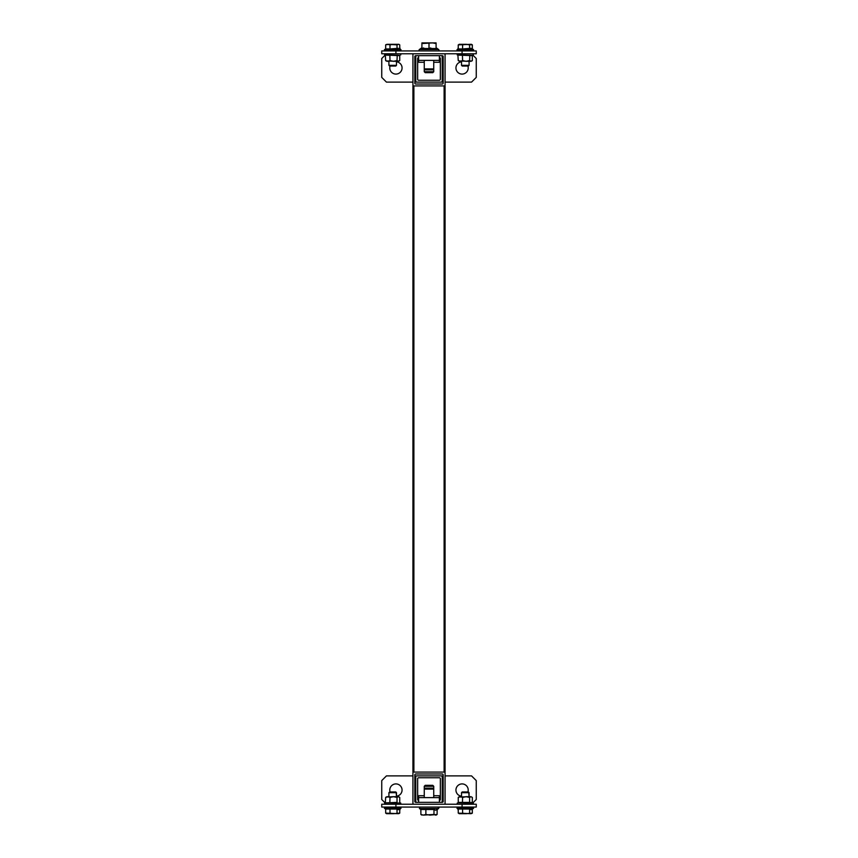 <?xml version="1.0" encoding="UTF-8"?>
<svg xmlns="http://www.w3.org/2000/svg" width="858" height="858" viewBox="0 0 858 858"><rect width="100%" height="100%" fill="white"/><g stroke="black" fill="none" stroke-linecap="round" stroke-linejoin="round"><path stroke-width="1.29" d="M413.878 53.764A0.944 0.944 0 0 0 412.934 54.719L412.934 84.963A0.944 0.944 0 0 0 413.878 85.907L444.122 85.907A0.944 0.944 0 0 0 445.066 84.963L445.066 54.719A0.944 0.944 0 0 0 444.122 53.764M443.178 83.065L443.178 56.607A0.944 0.944 0 0 0 442.235 55.663L415.765 55.663A0.944 0.944 0 0 0 414.822 56.607L414.822 83.065A0.944 0.944 0 0 0 415.765 84.02L442.235 84.02A0.944 0.944 0 0 0 443.178 83.065M444.122 804.236A0.944 0.944 0 0 0 445.066 803.281L445.066 773.037A0.944 0.944 0 0 0 444.122 772.093L413.878 772.093A0.944 0.944 0 0 0 412.934 773.037L412.934 803.281A0.944 0.944 0 0 0 413.878 804.236M442.235 773.98L415.765 773.98A0.944 0.944 0 0 0 414.822 774.935L414.822 801.393A0.944 0.944 0 0 0 415.765 802.337L442.235 802.337A0.944 0.944 0 0 0 443.178 801.393L443.178 774.935A0.944 0.944 0 0 0 442.235 773.98M444.122 772.093L444.122 85.907L445.066 85.907L445.066 772.093L412.934 772.093L412.934 85.907L413.878 85.907L413.878 772.093M444.122 85.907L413.878 85.907M418.607 800.45A0.944 0.944 0 0 1 417.653 799.506L417.653 778.71A0.944 0.944 0 0 1 418.607 777.766L439.393 777.766A0.944 0.944 0 0 1 440.347 778.71L440.347 799.506A0.944 0.944 0 0 1 439.393 800.45M441.291 802.337A0.944 0.944 0 0 0 442.235 801.393L442.235 776.822A0.944 0.944 0 0 0 441.291 775.879L416.709 775.879A0.944 0.944 0 0 0 415.765 776.822L415.765 801.393A0.944 0.944 0 0 0 416.709 802.337M396.482 796.17A6.145 6.145 0 0 0 402.059 790.057A6.145 6.145 0 0 0 395.924 783.912A6.145 6.145 0 0 0 390.079 791.945M467.921 791.945A6.145 6.145 0 0 0 462.076 783.912A6.145 6.145 0 0 0 455.941 790.057A6.145 6.145 0 0 0 461.518 796.17M472.855 802.906L476.254 799.506L476.254 780.598L471.535 775.879L445.066 775.879M443.178 775.879L414.822 775.879M412.934 775.879L386.465 775.879L381.746 780.598L381.746 799.506L385.145 802.906M439.393 57.55A0.944 0.944 0 0 1 440.347 58.494L440.347 79.29A0.944 0.944 0 0 1 439.393 80.234L418.607 80.234A0.944 0.944 0 0 1 417.653 79.29L417.653 58.494A0.944 0.944 0 0 1 418.607 57.55M416.709 55.663A0.944 0.944 0 0 0 415.765 56.607L415.765 81.178A0.944 0.944 0 0 0 416.709 82.121L441.291 82.121A0.944 0.944 0 0 0 442.235 81.178L442.235 56.607A0.944 0.944 0 0 0 441.291 55.663M461.518 61.83A6.145 6.145 0 0 0 455.941 67.943A6.145 6.145 0 0 0 462.076 74.088A6.145 6.145 0 0 0 467.921 66.055M390.079 66.055A6.145 6.145 0 0 0 395.924 74.088A6.145 6.145 0 0 0 402.059 67.943A6.145 6.145 0 0 0 396.482 61.83M385.145 55.094L381.746 58.494L381.746 77.402L386.465 82.121L412.934 82.121M414.822 82.121L443.178 82.121M445.066 82.121L471.535 82.121L476.254 77.402L476.254 58.494L472.855 55.094M462.076 807.067L462.076 804.236L476.254 804.236L476.254 807.067L381.746 807.067L381.746 804.236L395.924 804.236L395.924 807.067M462.076 804.236L395.924 804.236M457.829 808.826L458.258 810.52M400.171 808.826L399.742 810.52M395.924 50.933L395.924 53.764L381.746 53.764L381.746 50.933L476.254 50.933L476.254 53.764L462.076 53.764L462.076 50.933M395.924 53.764L462.076 53.764M400.171 49.174L399.742 47.48M457.829 49.174L458.258 47.48M439.393 802.337L439.393 795.72L433.73 795.72M424.27 795.72L418.607 795.72L418.607 797.618L439.393 797.618M418.607 802.337L418.607 797.618M433.73 62.28L439.393 62.28L439.393 60.382L418.607 60.382L418.607 55.663M439.393 60.382L439.393 55.663M424.27 62.28L418.607 62.28L418.607 60.382M419.884 50.933A0.804 0.804 0 0 1 419.423 49.464L421.911 47.758M438.921 50.129A0.804 0.804 0 0 1 438.116 50.933A0.804 0.804 0 0 0 438.577 49.464L419.423 49.464M433.73 71.729L424.27 71.729L425.214 72.673L432.786 72.673L433.73 71.729L433.73 68.897L432.786 69.841L425.214 69.841L424.27 68.897L433.73 68.897L433.73 60.382M436.089 48.52L436.089 43.533L432.539 42.9L421.911 43.533L421.911 48.52L436.089 48.52L436.089 47.758L438.577 49.464M436.089 43.533L436.089 42.9L421.911 42.9L421.911 43.533M424.27 71.729L424.27 60.382M421.932 48.509L423.659 47.962L421.932 48.509M429 48.52L430.737 47.962L429 48.52L429 43.533M424.27 786.271L425.214 785.327L432.786 785.327L433.73 786.271L424.27 786.271L424.27 797.618M420.838 809.502L420.838 811.636M437.162 809.502L437.119 811.657M425.214 788.159L432.786 788.159L433.73 789.103L424.27 789.103L425.214 788.159L424.27 789.103M421.911 815.1L420.881 814.467L423.369 815.1L420.881 814.467L420.881 809.48L433.976 809.48L435.553 810.242L437.119 809.48M425.868 809.48L425.868 814.467L423.369 815.1L433.976 814.467L433.976 809.48M425.868 814.467L429.922 815.1L437.119 814.467L437.119 809.534M433.976 814.467L435.553 815.1L437.119 814.467M462.58 44.863L462.58 48.938L470.967 48.316L472.329 48.938L470.967 48.316L469.616 48.938L469.616 44.863L466.098 44.316L462.58 44.863L459.148 44.316L460.414 44.316L458.258 44.863L458.258 48.938L469.616 48.938L469.616 44.863L470.967 44.316L458.258 44.863L459.62 44.316L458.258 44.863L458.258 48.938L462.58 48.938L462.58 44.863L460.414 44.316L466.098 44.316L462.58 44.863M471.439 44.316L472.329 44.863L472.329 48.895L472.329 44.863L466.098 44.316L469.616 44.863L470.967 44.316L472.329 44.863L471.439 44.316M468.79 65.337L461.518 65.337L461.518 61.326L461.518 65.337L468.79 65.337M468.35 66.055L462.237 66.055L461.518 65.337L462.237 66.055L468.35 66.055L469.079 65.337L469.079 61.326L469.079 65.337L468.35 66.055M393.5 44.316L386.057 44.605L387.827 44.316L385.671 44.863L385.671 48.938L397.018 48.938L397.018 44.863L393.5 44.316L389.993 44.863L389.993 48.938L398.38 48.316L397.018 48.938L397.018 44.863L387.827 44.316L385.671 44.863L385.671 48.938L389.993 48.938L389.993 44.863L387.827 44.316L398.38 44.316L397.018 44.863L398.38 44.316L393.5 44.316M398.852 44.316L399.742 44.863L399.742 48.895L399.742 44.863L398.852 44.316M387.033 44.316L385.671 44.863L387.033 44.316M396.482 65.337L388.921 65.337L388.921 61.326L388.921 65.337L396.482 65.337L396.482 61.326L396.482 65.337L395.763 66.055L389.65 66.055L388.921 65.337L389.65 66.055L395.763 66.055L396.482 65.337M399.742 813.137L399.742 809.105L399.742 813.137L398.38 813.684L399.356 813.384L397.018 813.137L397.018 809.062L385.671 809.062L385.671 813.137L398.38 813.684L397.018 813.137L397.018 809.062L385.671 809.062L385.671 813.137L387.827 813.684L389.993 813.137L389.993 809.062L389.993 813.137L393.5 813.684L399.742 813.137M386.561 813.684L389.993 813.137L393.5 813.684L386.561 813.684M399.742 809.062L398.38 809.684L397.018 809.062L398.38 809.684L399.742 809.062M387.033 813.684L385.671 813.137L387.033 813.684M396.203 792.663L396.482 796.674L396.482 792.663L388.921 792.663L396.203 792.663M389.65 791.945L395.763 791.945L396.482 792.663L395.763 791.945L389.65 791.945L388.921 792.663L388.921 796.674L388.921 792.663L389.65 791.945M472.329 813.137L472.329 809.105L472.329 813.137L470.967 813.684L471.943 813.384L469.616 813.137L469.616 809.062L458.258 809.062L458.258 813.137L470.967 813.684L469.616 813.137L469.616 809.062L458.258 809.062L458.258 813.137L460.414 813.684L462.58 813.137L462.58 809.062L462.58 813.137L466.098 813.684L472.329 813.137M459.148 813.684L462.58 813.137L466.098 813.684L459.148 813.684M472.329 809.062L470.967 809.684L469.616 809.062L470.967 809.684L472.329 809.062M459.62 813.684L458.258 813.137L459.62 813.684M468.79 792.663L469.079 796.674L469.079 792.663L461.518 792.663L468.79 792.663M462.237 791.945L468.35 791.945L469.079 792.663L468.35 791.945L462.237 791.945L461.518 792.663L461.518 796.674L461.518 792.663L462.237 791.945M399.742 60.575L398.38 61.326L399.742 60.575L399.742 55.598L385.306 55.127L398.659 55.502M389.843 55.127L389.993 60.575L393.5 61.326L397.018 60.575L397.243 55.127M385.306 55.127L385.671 60.575L387.827 61.326L389.993 60.575M397.586 61.326L398.38 61.326L397.018 60.575M387.033 61.326L385.671 60.575M396.203 61.326L386.057 60.929M399.356 60.929L393.5 61.326M471.246 802.498L457.99 802.831M462.441 802.874L462.58 797.425L460.414 796.674L458.258 797.425L458.258 802.402L469.616 802.402L469.616 797.425L466.098 796.674L462.58 797.425M459.62 796.674L458.258 797.425M469.83 802.874L472.329 802.402L472.329 797.425L470.967 796.674L469.616 797.425M458.644 797.071L468.79 796.674M466.098 796.674L470.173 796.674M472.329 60.575L470.967 61.326L472.329 60.575L472.329 55.598L457.893 55.127L471.246 55.502M462.441 55.127L462.58 60.575L466.098 61.326L469.616 60.575L469.83 55.127M457.893 55.127L458.258 60.575L460.414 61.326L462.58 60.575M470.173 61.326L470.967 61.326L469.616 60.575M459.62 61.326L458.258 60.575M468.79 61.326L458.644 60.929M471.943 60.929L466.098 61.326M397.243 802.874L385.306 802.874L397.018 802.402L397.018 797.425L393.5 796.674L396.203 796.674M399.742 802.402L399.742 797.425L398.38 796.674L399.742 797.425M397.018 797.425L398.38 796.674L399.356 797.071M389.843 802.874L389.993 797.425L387.827 796.674L385.671 797.425L387.033 796.674M386.057 797.071L393.5 796.674L389.993 797.425M385.306 802.874L385.671 797.425M393.5 796.674L398.38 796.674M420.881 809.534L419.423 808.536L438.577 808.536L438.116 807.067L438.921 807.871M472.962 49.721L456.992 49.721L457.357 50.933L456.992 49.721L472.962 49.721M401.008 49.721L384.405 49.721L384.77 50.933L384.405 49.721L401.008 49.721L400.643 50.933L401.008 49.721L399.356 48.649L401.008 49.721M400.375 808.279L401.008 808.279L400.643 807.067L401.008 808.279L384.405 808.279L400.375 808.279M472.962 808.279L473.595 808.279L473.23 807.067L473.595 808.279L456.992 808.279L472.962 808.279M399.689 55.298L384.631 54.901L384.834 53.764M458.043 802.798L473.369 803.099L473.166 804.236M472.286 55.298L457.217 54.901L457.421 53.764M385.446 802.798L400.783 803.099L400.579 804.236M433.73 786.271L433.73 797.618M419.423 808.536L419.884 807.067M436.679 809.834L438.577 808.536M436.089 815.1L436.668 814.768M432.786 788.159L433.73 789.103M458.258 48.895L456.992 49.721L458.258 48.895M471.943 48.649L473.595 49.721L473.23 50.933L473.595 49.721L471.943 48.649M385.671 48.895L384.405 49.721L385.671 48.895M399.356 809.351L401.008 808.279L399.356 809.351M385.671 809.105L384.405 808.279L384.77 807.067L384.405 808.279L385.671 809.105M471.943 809.351L473.595 808.279L471.943 809.351M458.258 809.105L456.992 808.279L457.357 807.067L456.992 808.279L458.258 809.105M385.446 55.202L384.631 54.901M400.783 54.901L400.579 53.764M457.217 803.099L457.421 804.236M472.286 802.702L473.369 803.099M458.043 55.202L457.217 54.901M473.369 54.901L473.166 53.764M399.689 802.702L400.783 803.099M384.631 803.099L384.834 804.236"/></g></svg>
